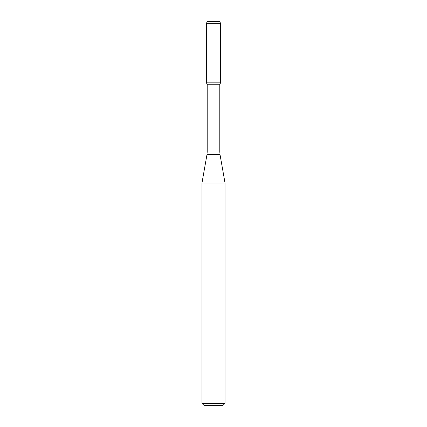 <?xml version="1.0" encoding="UTF-8"?>
<svg xmlns="http://www.w3.org/2000/svg" width="427" height="427" viewBox="0 0 427 427"><rect width="100%" height="100%" fill="white"/><g stroke="black" fill="none" stroke-linecap="round" stroke-linejoin="round"><path stroke-width="0.64" d="M207.196 84.215L219.804 84.215L219.804 152.012L207.196 152.012L207.196 84.215L206.401 82.838L220.599 82.838L220.599 23.271L206.401 23.271L207.511 21.35L219.489 21.35L220.599 23.271M213.5 182.996L225.029 182.996L220.038 154.681L206.962 154.681L201.971 182.996L213.5 182.996M225.029 403.344L222.723 405.65L204.277 405.65L201.971 403.344L225.029 403.344L225.029 182.996M206.401 23.271L206.401 82.838L220.599 82.838L219.804 84.215M219.804 152.012L220.038 154.681M207.196 152.012L206.962 154.681M201.971 403.344L201.971 182.996"/></g></svg>
